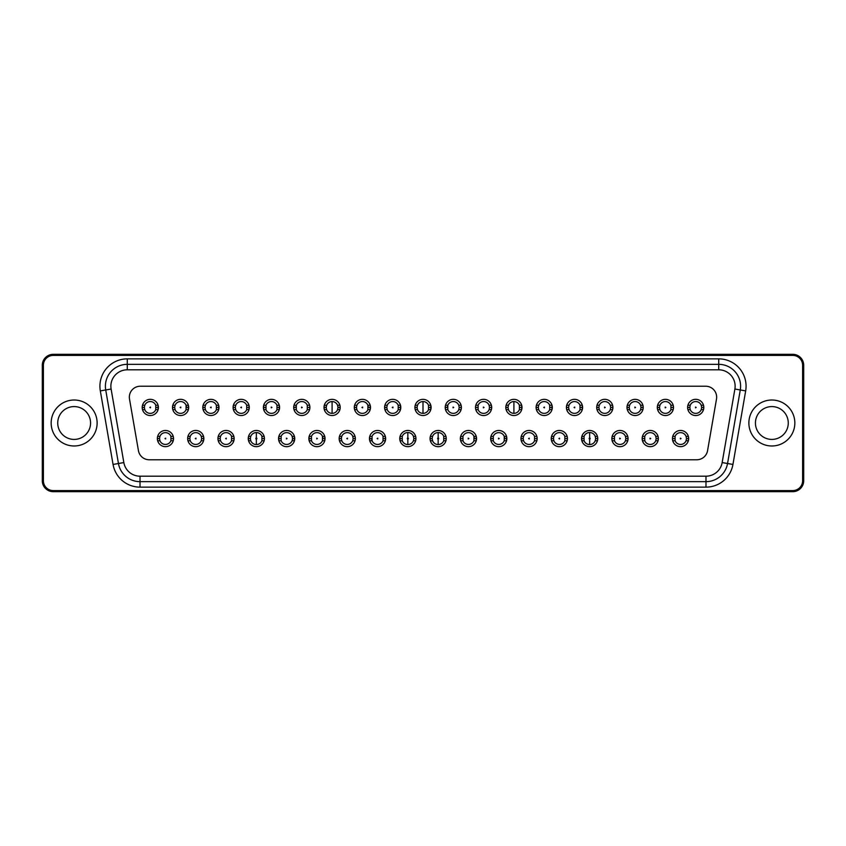 <?xml version="1.0" encoding="UTF-8"?>
<svg xmlns="http://www.w3.org/2000/svg" width="846" height="846" viewBox="0 0 846 846"><rect width="100%" height="100%" fill="white"/><g stroke="black" fill="none" stroke-linecap="round" stroke-linejoin="round"><path stroke-width="1.27" d="M407.846 439.085L407.846 444.562A6.017 6.017 0 0 1 402.273 440.755L402.252 436.377A6.017 6.017 0 0 1 407.846 432.518L407.846 437.995A0.55 0.55 0 0 0 407.328 438.545A0.55 0.55 0 0 0 407.846 439.085A0.55 0.55 0 0 0 408.375 438.545A0.55 0.55 0 0 0 407.846 437.995M341.361 437.921A5.911 5.911 0 0 1 341.742 436.377L341.329 438.545L339.151 438.566L339.447 440.755A8.1 8.1 0 0 0 355.045 440.755L355.352 438.566L353.152 438.566L352.719 440.755A5.911 5.911 0 0 1 341.763 440.755L341.329 438.566M353.152 438.566L352.74 436.377A5.911 5.911 0 0 0 341.742 436.377L339.447 436.377L339.151 438.566M337.988 407.603A5.911 5.911 0 0 0 332.097 401.554L332.097 413.366A5.911 5.911 0 0 0 337.586 409.623L337.998 407.434L340.198 407.434L339.891 405.245A8.1 8.1 0 0 0 324.304 405.245L323.997 407.434L326.207 407.434L326.609 409.623A5.911 5.911 0 0 0 332.097 413.366M340.081 406.069A8.1 8.1 0 0 0 339.891 405.245L337.565 405.245L337.998 407.434M354.411 406.069A8.1 8.1 0 0 1 354.601 405.245L354.305 407.434L356.494 407.434L356.917 405.245A5.911 5.911 0 0 1 367.883 405.245L367.904 409.623A5.911 5.911 0 0 1 356.896 409.623L356.494 407.434A5.911 5.911 0 0 1 356.494 407.264M354.305 407.434L354.601 409.623A8.1 8.1 0 0 0 370.199 409.623L370.199 405.245L367.883 405.245A5.911 5.911 0 0 1 368.306 407.603M369.565 439.931A8.1 8.1 0 0 0 385.342 440.755L385.342 436.377A8.1 8.1 0 0 0 369.755 436.377L369.755 440.755L372.081 440.755L372.06 436.377A5.911 5.911 0 0 1 383.058 436.377L383.037 440.755A5.911 5.911 0 0 1 371.648 438.397M371.648 438.566L369.448 438.566M384.719 406.069A8.1 8.1 0 0 1 384.898 405.245L384.602 407.434L386.802 407.434L387.235 405.245A5.911 5.911 0 0 1 398.191 405.245L398.212 409.623A5.911 5.911 0 0 1 387.214 409.623L386.802 407.434A5.911 5.911 0 0 1 386.812 407.264M407.846 444.562A6.017 6.017 0 0 0 413.419 440.755L413.842 438.566L415.946 438.566L415.65 436.377A8.1 8.1 0 0 0 400.052 436.377L400.052 440.755A8.1 8.1 0 0 1 399.862 439.931M401.85 438.566L399.756 438.566M384.602 407.434L384.898 409.623A8.1 8.1 0 0 0 400.496 409.623L400.496 405.245A8.1 8.1 0 0 1 400.687 406.069M398.625 407.434L400.803 407.434M368.306 407.434L370.495 407.434M385.649 438.566L383.471 438.566M340.081 408.798A8.1 8.1 0 0 1 339.891 409.623L340.198 407.434M355.352 438.566L355.045 436.377A8.1 8.1 0 0 0 339.267 437.202M339.151 438.736A8.1 8.1 0 0 0 339.235 439.772M339.267 439.931A8.1 8.1 0 0 0 339.447 440.755L341.763 440.755M352.719 440.755L355.045 440.755A8.1 8.1 0 0 0 355.235 439.931M355.257 439.772A8.1 8.1 0 0 0 355.341 438.736M355.341 438.397A8.1 8.1 0 0 0 355.257 437.361M355.235 437.202A8.1 8.1 0 0 0 355.045 436.377L352.74 436.377M339.235 437.361A8.1 8.1 0 0 0 339.151 438.397M369.448 438.736A8.1 8.1 0 0 0 369.543 439.772M383.037 440.755L385.342 440.755A8.1 8.1 0 0 0 385.533 439.931M385.554 439.772A8.1 8.1 0 0 0 385.649 438.736M385.649 438.397A8.1 8.1 0 0 0 385.554 437.361M385.533 437.202A8.1 8.1 0 0 0 385.342 436.377L383.058 436.377M372.06 436.377L369.755 436.377A8.1 8.1 0 0 0 369.565 437.202M369.543 437.361A8.1 8.1 0 0 0 369.448 438.397M354.305 407.603A8.1 8.1 0 0 0 354.389 408.639M354.411 408.798A8.1 8.1 0 0 0 354.601 409.623L356.896 409.623M367.904 409.623L370.199 409.623A8.1 8.1 0 0 0 370.379 408.798M370.411 408.639A8.1 8.1 0 0 0 370.495 407.603M370.495 407.264A8.1 8.1 0 0 0 370.411 406.228M370.379 406.069A8.1 8.1 0 0 0 354.601 405.245L356.917 405.245M354.389 406.228A8.1 8.1 0 0 0 354.305 407.264M384.602 407.603A8.1 8.1 0 0 0 384.687 408.639M384.719 408.798A8.1 8.1 0 0 0 384.898 409.623L387.214 409.623M398.212 409.623L400.496 409.623A8.1 8.1 0 0 0 400.687 408.798M400.708 408.639A8.1 8.1 0 0 0 400.793 407.603M400.793 407.264A8.1 8.1 0 0 0 400.708 406.228M384.687 406.228A8.1 8.1 0 0 0 384.602 407.264M387.235 405.245L384.898 405.245A8.1 8.1 0 0 1 400.496 405.245L398.191 405.245M407.846 432.518A6.017 6.017 0 0 1 413.44 436.377L413.842 438.566M415.83 439.931A8.1 8.1 0 0 1 400.052 440.755L402.273 440.755M415.946 438.736A8.1 8.1 0 0 1 415.862 439.772M399.841 439.772A8.1 8.1 0 0 1 399.756 438.736M399.756 438.397A8.1 8.1 0 0 1 399.841 437.361M399.862 437.202A8.1 8.1 0 0 1 400.052 436.377L402.252 436.377M413.44 436.377L415.65 436.377A8.1 8.1 0 0 1 415.83 437.202M415.862 437.361A8.1 8.1 0 0 1 415.946 438.397M415.946 438.566L415.65 440.755L413.419 440.755M417.078 407.434L417.501 405.245A5.911 5.911 0 0 1 423 401.554L423 413.366A5.911 5.911 0 0 1 417.48 409.623L417.078 407.434L414.9 407.434L415.206 405.245A8.1 8.1 0 0 0 415.016 406.069M415.016 408.798A8.1 8.1 0 0 0 415.206 409.623L414.9 407.434M256.349 432.518L256.349 437.995A0.55 0.55 0 0 1 256.867 438.545A0.55 0.55 0 0 1 256.349 439.085L256.349 444.562A6.017 6.017 0 0 0 261.922 440.755L261.943 436.377A6.017 6.017 0 0 0 250.754 436.377L250.353 438.566L248.248 438.566L248.555 440.755A8.1 8.1 0 0 0 264.333 439.931M322.865 438.736A5.911 5.911 0 0 0 311.455 436.377L311.476 440.755A5.911 5.911 0 0 0 322.432 440.755L322.453 436.377L324.748 436.377L324.748 440.755A8.1 8.1 0 0 0 324.927 439.931M332.097 401.554A5.911 5.911 0 0 0 326.207 407.603M324.113 406.069A8.1 8.1 0 0 1 324.304 405.245L326.63 405.245L326.207 407.434M295.889 407.434L293.699 407.434L294.006 405.245L296.322 405.245L296.301 409.623A5.911 5.911 0 0 0 307.299 409.623L307.278 405.245A5.911 5.911 0 0 0 295.889 407.603M307.711 407.455L309.9 407.434L309.594 409.623A8.1 8.1 0 0 1 294.006 409.623L293.699 407.434M278.662 439.931A8.1 8.1 0 0 0 294.45 440.755L292.124 440.755L292.547 438.566A5.911 5.911 0 0 0 281.136 436.377L281.158 440.755A5.911 5.911 0 0 0 292.547 438.566L292.145 436.377L294.45 436.377L294.45 440.755A8.1 8.1 0 0 0 294.63 439.931M276.98 409.623L276.959 405.245A5.911 5.911 0 0 0 266.004 405.245L265.982 409.623A5.911 5.911 0 0 0 276.98 409.623L279.296 409.623A8.1 8.1 0 0 1 263.698 409.623L263.698 405.245A8.1 8.1 0 0 1 279.296 405.245L279.296 409.623A8.1 8.1 0 0 0 279.487 408.798M277.393 407.455L279.592 407.434M262.345 438.566L264.449 438.566L264.142 440.755L261.922 440.755M248.364 437.202A8.1 8.1 0 0 1 264.142 436.377L264.449 438.566M265.57 407.434L263.402 407.434M281.158 440.755L278.852 440.755L278.852 436.377A8.1 8.1 0 0 1 294.63 437.202M292.547 438.566L294.746 438.566M278.546 438.566L280.735 438.566M337.586 409.623L339.891 409.623A8.1 8.1 0 0 1 324.304 409.623L323.997 407.434M308.97 439.931A8.1 8.1 0 0 0 309.15 440.755L309.15 436.377A8.1 8.1 0 0 1 324.927 437.202M322.865 438.566L325.044 438.566M308.853 438.566L311.042 438.566M325.044 438.736A8.1 8.1 0 0 1 324.959 439.772M308.938 439.772A8.1 8.1 0 0 1 308.853 438.736M308.853 438.397A8.1 8.1 0 0 1 308.938 437.361M308.97 437.202A8.1 8.1 0 0 1 309.15 436.377L311.455 436.377M324.959 437.361A8.1 8.1 0 0 1 325.044 438.397M311.476 440.755L309.15 440.755A8.1 8.1 0 0 0 324.748 440.755L322.432 440.755M294.746 438.736A8.1 8.1 0 0 1 294.662 439.772M278.641 439.772A8.1 8.1 0 0 1 278.556 438.736M278.556 438.397A8.1 8.1 0 0 1 278.641 437.361M278.662 437.202A8.1 8.1 0 0 1 278.852 436.377L281.136 436.377M294.662 437.361A8.1 8.1 0 0 1 294.746 438.397M340.198 407.603A8.1 8.1 0 0 1 340.103 408.639M326.609 409.623L324.304 409.623A8.1 8.1 0 0 1 324.113 408.798M324.092 408.639A8.1 8.1 0 0 1 323.997 407.603M323.997 407.264A8.1 8.1 0 0 1 324.092 406.228M340.103 406.228A8.1 8.1 0 0 1 340.198 407.264M309.9 407.434L309.594 405.245A8.1 8.1 0 0 0 293.816 406.069M309.9 407.603A8.1 8.1 0 0 1 309.805 408.639M309.784 408.798A8.1 8.1 0 0 1 309.594 409.623L307.299 409.623M296.301 409.623L294.006 409.623A8.1 8.1 0 0 1 293.816 408.798M293.795 408.639A8.1 8.1 0 0 1 293.699 407.603M293.699 407.264A8.1 8.1 0 0 1 293.795 406.228M307.278 405.245L309.594 405.245A8.1 8.1 0 0 1 309.784 406.069M309.805 406.228A8.1 8.1 0 0 1 309.9 407.264M279.592 407.603A8.1 8.1 0 0 1 279.508 408.639M265.982 409.623L263.698 409.623A8.1 8.1 0 0 1 263.518 408.798M263.487 408.639A8.1 8.1 0 0 1 263.402 407.603M263.402 407.264A8.1 8.1 0 0 1 263.487 406.228M263.518 406.069A8.1 8.1 0 0 1 263.698 405.245L266.004 405.245M276.959 405.245L279.296 405.245A8.1 8.1 0 0 1 279.487 406.069M279.508 406.228A8.1 8.1 0 0 1 279.592 407.264M256.349 444.562A6.017 6.017 0 0 1 250.776 440.755L250.353 438.566M248.248 438.736A8.1 8.1 0 0 0 248.343 439.772M248.364 439.931A8.1 8.1 0 0 0 248.555 440.755L250.776 440.755M264.354 439.772A8.1 8.1 0 0 0 264.449 438.736M264.449 438.397A8.1 8.1 0 0 0 264.354 437.361M264.333 437.202A8.1 8.1 0 0 0 264.142 436.377L261.943 436.377M248.343 437.361A8.1 8.1 0 0 0 248.248 438.397M250.754 436.377L248.555 436.377L248.248 438.566M189.98 437.202A5.911 5.911 0 0 1 190.244 436.377L189.832 438.545L187.653 438.566L187.949 440.755A8.1 8.1 0 0 0 203.548 440.755L203.844 438.566L201.644 438.566L201.221 440.755A5.911 5.911 0 0 1 190.265 440.755L189.832 438.566M201.644 438.566L201.242 436.377A5.911 5.911 0 0 0 190.244 436.377L187.949 436.377L187.653 438.566M159.513 438.545L159.926 436.377A5.911 5.911 0 0 1 170.924 436.377L170.903 440.755A5.911 5.911 0 0 1 159.947 440.755L159.513 438.545L157.345 438.566L157.652 440.755A8.1 8.1 0 0 0 173.24 440.755L173.546 438.566L171.336 438.566M142.308 406.069A8.1 8.1 0 0 1 142.498 405.245L142.202 407.434L144.359 407.434L144.782 405.245A5.911 5.911 0 0 1 155.749 405.245L155.77 409.623A5.911 5.911 0 0 1 144.761 409.623L144.359 407.434A5.911 5.911 0 0 1 144.359 407.264M172.616 406.069A8.1 8.1 0 0 1 172.796 405.245L172.499 407.434L174.667 407.434L175.101 405.245A5.911 5.911 0 0 1 186.057 405.245L186.078 409.623A5.911 5.911 0 0 1 175.08 409.623L174.667 407.434A5.911 5.911 0 0 1 174.678 407.264M172.499 407.434L172.796 409.623A8.1 8.1 0 0 0 188.394 409.623L188.394 405.245L186.057 405.245A5.911 5.911 0 0 1 186.49 407.603M202.913 406.069A8.1 8.1 0 0 1 203.103 405.245L202.797 407.434L204.986 407.434L205.419 405.245A5.911 5.911 0 0 1 216.375 405.245L216.396 409.623A5.911 5.911 0 0 1 205.398 409.623L204.986 407.434A5.911 5.911 0 0 1 204.986 407.264M220.14 438.545L220.552 436.377A5.911 5.911 0 0 1 231.55 436.377L231.529 440.755A5.911 5.911 0 0 1 220.573 440.755L220.15 438.566L217.951 438.566L218.247 440.755A8.1 8.1 0 0 0 233.845 440.755L234.141 438.566L231.963 438.566M233.21 406.069A8.1 8.1 0 0 1 233.401 405.245L233.094 407.434L235.304 407.434L235.738 405.245A5.911 5.911 0 0 1 246.694 405.245L246.715 409.623A5.911 5.911 0 0 1 235.717 409.623L235.304 407.434A5.911 5.911 0 0 1 235.304 407.264M57.729 423A16.412 16.412 0 0 0 82.358 437.213A16.412 16.412 0 0 0 82.358 408.787A16.412 16.412 0 0 0 57.729 423M51.162 423A22.979 22.979 0 0 1 85.636 403.098A22.979 22.979 0 0 1 85.636 442.902A22.979 22.979 0 0 1 51.162 423M233.094 407.434L233.401 409.623A8.1 8.1 0 0 0 248.999 409.623L248.999 405.245A8.1 8.1 0 0 1 249.179 406.069M247.127 407.434L249.295 407.434M202.797 407.434L203.103 409.623A8.1 8.1 0 0 0 218.691 409.623L218.691 405.245A8.1 8.1 0 0 1 218.881 406.069M216.809 407.434L218.998 407.434M234.141 438.566L233.845 436.377A8.1 8.1 0 0 0 218.247 436.377L217.951 438.566M173.546 438.566L173.24 436.377A8.1 8.1 0 0 0 157.652 436.377L157.345 438.566M142.202 407.434L142.498 409.623A8.1 8.1 0 0 0 158.096 409.623L158.096 405.245A8.1 8.1 0 0 1 158.276 406.069M156.172 407.434L158.392 407.434M186.49 407.434L188.7 407.434M203.844 438.566L203.548 436.377A8.1 8.1 0 0 0 187.759 437.202M142.202 407.603A8.1 8.1 0 0 0 142.287 408.639M142.308 408.798A8.1 8.1 0 0 0 142.498 409.623L144.761 409.623M155.77 409.623L158.096 409.623A8.1 8.1 0 0 0 158.276 408.798M158.308 408.639A8.1 8.1 0 0 0 158.392 407.603M158.392 407.264A8.1 8.1 0 0 0 158.308 406.228M142.287 406.228A8.1 8.1 0 0 0 142.202 407.264M144.782 405.245L142.498 405.245A8.1 8.1 0 0 1 158.096 405.245L155.749 405.245M157.345 438.736A8.1 8.1 0 0 0 157.441 439.772M157.462 439.931A8.1 8.1 0 0 0 157.652 440.755L159.947 440.755M170.903 440.755L173.24 440.755A8.1 8.1 0 0 0 173.43 439.931M173.451 439.772A8.1 8.1 0 0 0 173.546 438.736M173.546 438.397A8.1 8.1 0 0 0 173.451 437.361M173.43 437.202A8.1 8.1 0 0 0 173.24 436.377L170.924 436.377M159.926 436.377L157.652 436.377A8.1 8.1 0 0 0 157.462 437.202M157.441 437.361A8.1 8.1 0 0 0 157.345 438.397M187.653 438.736A8.1 8.1 0 0 0 187.738 439.772M187.759 439.931A8.1 8.1 0 0 0 187.949 440.755L190.265 440.755M201.221 440.755L203.548 440.755A8.1 8.1 0 0 0 203.727 439.931M203.759 439.772A8.1 8.1 0 0 0 203.844 438.736M203.844 438.397A8.1 8.1 0 0 0 203.759 437.361M203.727 437.202A8.1 8.1 0 0 0 203.548 436.377L201.242 436.377M187.738 437.361A8.1 8.1 0 0 0 187.653 438.397M217.951 438.736A8.1 8.1 0 0 0 218.035 439.772M218.067 439.931A8.1 8.1 0 0 0 218.247 440.755L220.573 440.755M231.529 440.755L233.845 440.755A8.1 8.1 0 0 0 234.035 439.931M234.056 439.772A8.1 8.1 0 0 0 234.141 438.736M234.141 438.397A8.1 8.1 0 0 0 234.056 437.361M234.035 437.202A8.1 8.1 0 0 0 233.845 436.377L231.55 436.377M220.552 436.377L218.247 436.377A8.1 8.1 0 0 0 218.067 437.202M218.035 437.361A8.1 8.1 0 0 0 217.951 438.397M172.499 407.603A8.1 8.1 0 0 0 172.584 408.639M172.616 408.798A8.1 8.1 0 0 0 172.796 409.623L175.08 409.623M186.078 409.623L188.394 409.623A8.1 8.1 0 0 0 188.584 408.798M188.605 408.639A8.1 8.1 0 0 0 188.69 407.603M188.69 407.264A8.1 8.1 0 0 0 188.605 406.228M188.584 406.069A8.1 8.1 0 0 0 172.796 405.245L175.101 405.245M172.584 406.228A8.1 8.1 0 0 0 172.499 407.264M202.797 407.603A8.1 8.1 0 0 0 202.892 408.639M202.913 408.798A8.1 8.1 0 0 0 203.103 409.623L205.398 409.623M216.396 409.623L218.691 409.623A8.1 8.1 0 0 0 218.881 408.798M218.903 408.639A8.1 8.1 0 0 0 218.998 407.603M218.998 407.264A8.1 8.1 0 0 0 218.903 406.228M202.892 406.228A8.1 8.1 0 0 0 202.797 407.264M205.419 405.245L203.103 405.245A8.1 8.1 0 0 1 218.691 405.245L216.375 405.245M233.105 407.603A8.1 8.1 0 0 0 233.189 408.639M233.21 408.798A8.1 8.1 0 0 0 233.401 409.623L235.717 409.623M246.715 409.623L248.999 409.623A8.1 8.1 0 0 0 249.179 408.798M249.21 408.639A8.1 8.1 0 0 0 249.295 407.603M249.295 407.264A8.1 8.1 0 0 0 249.21 406.228M233.189 406.228A8.1 8.1 0 0 0 233.105 407.264M235.738 405.245L233.401 405.245A8.1 8.1 0 0 1 248.999 405.245L246.694 405.245M138.448 450.696A10.945 10.945 0 0 0 149.224 459.769L696.776 459.769A10.945 10.945 0 0 0 707.552 450.696L716.499 399.037A10.945 10.945 0 0 0 705.712 386.231L140.288 386.231A10.945 10.945 0 0 0 129.501 399.037L138.448 450.696M140.013 487.137A27.358 27.358 0 0 1 113.057 464.443L123.844 462.572A16.412 16.412 0 0 0 140.013 476.192L140.013 487.137L705.987 487.137L705.987 481.66L140.013 481.66A21.89 21.89 0 0 1 118.451 463.502L105.718 389.964A21.89 21.89 0 0 1 127.281 364.34L718.719 364.34L718.719 369.808A16.412 16.412 0 0 1 734.888 389.033L722.156 462.572A16.412 16.412 0 0 1 705.987 476.192L705.987 481.66A21.89 21.89 0 0 0 727.549 463.502L740.282 389.964A21.89 21.89 0 0 0 718.719 364.34L718.719 358.863L127.281 358.863L127.281 369.808A16.412 16.412 0 0 0 111.112 389.033L100.325 390.894A27.358 27.358 0 0 1 127.281 358.863M42.3 480.729A10.945 10.945 0 0 0 53.245 491.674L792.755 491.674A10.945 10.945 0 0 0 803.7 480.729L803.7 365.271A10.945 10.945 0 0 0 792.755 354.326L792.755 355.415L53.245 355.415A9.845 9.845 0 0 0 43.389 365.271L42.3 365.271L42.3 480.729L43.389 480.729L43.389 365.271M792.755 355.415A9.845 9.845 0 0 1 802.611 365.271L802.611 480.729A9.845 9.845 0 0 1 792.755 490.585L53.245 490.585A9.845 9.845 0 0 1 43.389 480.729M792.755 354.326L53.245 354.326A10.945 10.945 0 0 0 42.3 365.271M438.154 432.518L438.154 437.995A0.55 0.55 0 0 1 438.672 438.545A0.55 0.55 0 0 1 438.154 439.085L438.154 444.562A6.017 6.017 0 0 0 443.727 440.755L443.748 436.377A6.017 6.017 0 0 0 432.56 436.377L432.158 438.566L430.054 438.566L430.35 440.755A8.1 8.1 0 0 0 446.138 439.931M504.66 438.736A5.911 5.911 0 0 0 493.26 436.377L493.281 440.755A5.911 5.911 0 0 0 504.237 440.755L504.258 436.377L506.553 436.377L506.553 440.755A8.1 8.1 0 0 0 506.733 439.931M508.002 407.434L508.435 405.245A5.911 5.911 0 0 1 513.903 401.554L513.903 413.366A5.911 5.911 0 0 1 508.414 409.623L508.002 407.434L505.802 407.434L506.109 405.245A8.1 8.1 0 0 0 505.919 406.069M477.694 407.434L475.505 407.434L475.801 405.245A8.1 8.1 0 0 1 491.399 405.245L491.695 407.434L489.506 407.434L489.083 405.245A5.911 5.911 0 0 0 478.117 405.245L478.096 409.623A5.911 5.911 0 0 0 489.104 409.623L489.506 407.455A5.911 5.911 0 0 0 489.506 407.264M474.352 438.736A5.911 5.911 0 0 0 462.942 436.377L462.963 440.755A5.911 5.911 0 0 0 473.919 440.755L473.94 436.377L476.245 436.377L476.245 440.755A8.1 8.1 0 0 0 476.435 439.931M447.375 407.434L445.197 407.434L445.504 405.245A8.1 8.1 0 0 1 461.102 405.245L461.398 407.434L459.198 407.434L458.765 405.245A5.911 5.911 0 0 0 447.809 405.245L447.788 409.623A5.911 5.911 0 0 0 458.786 409.623L459.198 407.455A5.911 5.911 0 0 0 459.188 407.264M445.313 406.069A8.1 8.1 0 0 1 445.504 405.245L447.809 405.245A5.911 5.911 0 0 0 447.375 407.603M444.15 438.566L446.244 438.566L445.948 440.755L443.727 440.755M430.17 437.202A8.1 8.1 0 0 1 445.948 436.377L446.244 438.566M461.398 407.434L461.102 409.623A8.1 8.1 0 0 1 445.504 409.623L445.197 407.434M491.695 407.434L491.399 409.623A8.1 8.1 0 0 1 475.801 409.623L475.505 407.434M460.467 439.931A8.1 8.1 0 0 0 460.658 440.755L460.658 436.377A8.1 8.1 0 0 1 476.435 437.202M474.352 438.566L476.552 438.566M460.351 438.566L462.529 438.566M505.919 408.798A8.1 8.1 0 0 0 506.109 409.623L505.802 407.434M490.765 439.931A8.1 8.1 0 0 0 490.955 440.755L490.955 436.377A8.1 8.1 0 0 1 506.733 437.202M504.671 438.566L506.849 438.566M490.648 438.566L492.848 438.566M506.849 438.736A8.1 8.1 0 0 1 506.765 439.772M490.743 439.772A8.1 8.1 0 0 1 490.659 438.736M490.659 438.397A8.1 8.1 0 0 1 490.743 437.361M490.765 437.202A8.1 8.1 0 0 1 490.955 436.377L493.26 436.377M506.765 437.361A8.1 8.1 0 0 1 506.849 438.397M493.281 440.755L490.955 440.755A8.1 8.1 0 0 0 506.553 440.755L504.237 440.755M476.552 438.736A8.1 8.1 0 0 1 476.457 439.772M460.446 439.772A8.1 8.1 0 0 1 460.351 438.736M460.351 438.397A8.1 8.1 0 0 1 460.446 437.361M460.467 437.202A8.1 8.1 0 0 1 460.658 436.377L462.942 436.377M476.457 437.361A8.1 8.1 0 0 1 476.552 438.397M462.963 440.755L460.658 440.755A8.1 8.1 0 0 0 476.245 440.755L473.919 440.755M491.695 407.603A8.1 8.1 0 0 1 491.611 408.639M491.589 408.798A8.1 8.1 0 0 1 491.399 409.623L489.104 409.623M478.096 409.623L475.801 409.623A8.1 8.1 0 0 1 475.621 408.798M475.589 408.639A8.1 8.1 0 0 1 475.505 407.603M475.505 407.264A8.1 8.1 0 0 1 475.589 406.228M475.621 406.069A8.1 8.1 0 0 1 475.801 405.245L478.117 405.245M489.083 405.245L491.399 405.245A8.1 8.1 0 0 1 491.589 406.069M491.611 406.228A8.1 8.1 0 0 1 491.695 407.264M461.398 407.603A8.1 8.1 0 0 1 461.313 408.639M461.282 408.798A8.1 8.1 0 0 1 461.102 409.623L458.786 409.623M447.788 409.623L445.504 409.623A8.1 8.1 0 0 1 445.313 408.798M445.292 408.639A8.1 8.1 0 0 1 445.208 407.603M445.208 407.264A8.1 8.1 0 0 1 445.292 406.228M458.765 405.245L461.102 405.245A8.1 8.1 0 0 1 461.282 406.069M461.313 406.228A8.1 8.1 0 0 1 461.398 407.264M438.154 444.562A6.017 6.017 0 0 1 432.581 440.755L432.158 438.566M430.054 438.736A8.1 8.1 0 0 0 430.138 439.772M430.17 439.931A8.1 8.1 0 0 0 430.35 440.755L432.581 440.755M446.159 439.772A8.1 8.1 0 0 0 446.244 438.736M446.244 438.397A8.1 8.1 0 0 0 446.159 437.361M446.138 437.202A8.1 8.1 0 0 0 445.948 436.377L443.748 436.377M430.138 437.361A8.1 8.1 0 0 0 430.054 438.397M432.56 436.377L430.35 436.377L430.054 438.566M423 401.554A5.911 5.911 0 0 1 428.499 405.245L428.52 409.623A5.911 5.911 0 0 1 423 413.366M417.48 409.623L415.206 409.623A8.1 8.1 0 0 0 430.794 409.623L430.794 405.245A8.1 8.1 0 0 1 430.984 406.069M428.922 407.434L431.1 407.434M414.9 407.603A8.1 8.1 0 0 0 414.995 408.639M428.52 409.623L430.794 409.623A8.1 8.1 0 0 0 430.984 408.798M431.005 408.639A8.1 8.1 0 0 0 431.1 407.603M431.1 407.264A8.1 8.1 0 0 0 431.005 406.228M414.995 406.228A8.1 8.1 0 0 0 414.9 407.264M417.501 405.245L415.206 405.245A8.1 8.1 0 0 1 430.794 405.245L428.499 405.245M589.651 439.085L589.651 444.562A6.017 6.017 0 0 1 584.078 440.755L584.057 436.377A6.017 6.017 0 0 1 589.651 432.518L589.651 437.995A0.55 0.55 0 0 0 589.133 438.545A0.55 0.55 0 0 0 589.651 439.085A0.55 0.55 0 0 0 590.18 438.545A0.55 0.55 0 0 0 589.651 437.995M523.135 438.545L523.547 436.377A5.911 5.911 0 0 1 534.545 436.377L534.524 440.755A5.911 5.911 0 0 1 523.568 440.755L523.135 438.545L520.956 438.566L521.252 440.755A8.1 8.1 0 0 0 536.85 440.755L537.147 438.566L534.958 438.566M513.903 401.554A5.911 5.911 0 0 1 519.37 405.245L519.391 409.623A5.911 5.911 0 0 1 513.903 413.366M536.216 406.069A8.1 8.1 0 0 1 536.406 405.245L536.1 407.434L538.289 407.434L538.722 405.245A5.911 5.911 0 0 1 549.678 405.245L549.699 409.623A5.911 5.911 0 0 1 538.701 409.623L538.289 407.434A5.911 5.911 0 0 1 538.299 407.264M553.453 438.545L553.855 436.377A5.911 5.911 0 0 1 564.864 436.377L564.842 440.755A5.911 5.911 0 0 1 553.876 440.755L553.453 438.545L551.254 438.566L551.55 440.755A8.1 8.1 0 0 0 567.148 440.755L567.455 438.566L565.265 438.566M568.607 407.455L569.041 405.245A5.911 5.911 0 0 1 579.996 405.245L580.018 409.623A5.911 5.911 0 0 1 569.02 409.623L568.607 407.455L566.408 407.434L566.704 409.623A8.1 8.1 0 0 0 582.302 409.623L582.302 405.245A8.1 8.1 0 0 1 582.482 406.069M589.651 444.562A6.017 6.017 0 0 0 595.224 440.755L595.647 438.566L597.752 438.566L597.445 436.377A8.1 8.1 0 0 0 581.858 436.377L581.858 440.755A8.1 8.1 0 0 1 581.667 439.931M583.655 438.566L581.551 438.566M580.43 407.434L582.598 407.434M536.1 407.434L536.406 409.623A8.1 8.1 0 0 0 551.994 409.623L551.994 405.245A8.1 8.1 0 0 1 552.184 406.069M550.112 407.434L552.301 407.434M567.455 438.566L567.148 436.377A8.1 8.1 0 0 0 551.55 436.377L551.254 438.566M508.414 409.623L506.109 409.623A8.1 8.1 0 0 0 521.696 409.623L521.696 405.245A8.1 8.1 0 0 1 521.887 406.069M519.793 407.434L522.003 407.434M537.147 438.566L536.85 436.377A8.1 8.1 0 0 0 521.252 436.377L520.956 438.566M520.956 438.736A8.1 8.1 0 0 0 521.041 439.772M521.073 439.931A8.1 8.1 0 0 0 521.252 440.755L523.568 440.755M534.524 440.755L536.85 440.755A8.1 8.1 0 0 0 537.03 439.931M537.062 439.772A8.1 8.1 0 0 0 537.147 438.736M537.147 438.397A8.1 8.1 0 0 0 537.062 437.361M537.03 437.202A8.1 8.1 0 0 0 536.85 436.377L534.545 436.377M523.547 436.377L521.252 436.377A8.1 8.1 0 0 0 521.073 437.202M521.041 437.361A8.1 8.1 0 0 0 520.956 438.397M551.254 438.736A8.1 8.1 0 0 0 551.338 439.772M551.37 439.931A8.1 8.1 0 0 0 551.55 440.755L553.876 440.755M564.842 440.755L567.148 440.755A8.1 8.1 0 0 0 567.338 439.931M567.359 439.772A8.1 8.1 0 0 0 567.444 438.736M567.444 438.397A8.1 8.1 0 0 0 567.359 437.361M567.338 437.202A8.1 8.1 0 0 0 567.148 436.377L564.864 436.377M553.855 436.377L551.55 436.377A8.1 8.1 0 0 0 551.37 437.202M551.338 437.361A8.1 8.1 0 0 0 551.254 438.397M505.802 407.603A8.1 8.1 0 0 0 505.897 408.639M519.391 409.623L521.696 409.623A8.1 8.1 0 0 0 521.887 408.798M521.908 408.639A8.1 8.1 0 0 0 522.003 407.603M522.003 407.264A8.1 8.1 0 0 0 521.908 406.228M505.897 406.228A8.1 8.1 0 0 0 505.802 407.264M508.435 405.245L506.109 405.245A8.1 8.1 0 0 1 521.696 405.245L519.37 405.245M536.1 407.603A8.1 8.1 0 0 0 536.195 408.639M536.216 408.798A8.1 8.1 0 0 0 536.406 409.623L538.701 409.623M549.699 409.623L551.994 409.623A8.1 8.1 0 0 0 552.184 408.798M552.205 408.639A8.1 8.1 0 0 0 552.301 407.603M552.301 407.264A8.1 8.1 0 0 0 552.205 406.228M536.195 406.228A8.1 8.1 0 0 0 536.1 407.264M538.722 405.245L536.406 405.245A8.1 8.1 0 0 1 551.994 405.245L549.678 405.245M566.408 407.603A8.1 8.1 0 0 0 566.492 408.639M566.513 408.798A8.1 8.1 0 0 0 566.704 409.623L569.02 409.623M580.018 409.623L582.302 409.623A8.1 8.1 0 0 0 582.482 408.798M582.513 408.639A8.1 8.1 0 0 0 582.598 407.603M582.598 407.264A8.1 8.1 0 0 0 582.513 406.228M566.408 407.434L566.704 405.245A8.1 8.1 0 0 0 566.513 406.069M566.492 406.228A8.1 8.1 0 0 0 566.408 407.264M569.041 405.245L566.704 405.245A8.1 8.1 0 0 1 582.302 405.245L579.996 405.245M589.651 432.518A6.017 6.017 0 0 1 595.246 436.377L595.647 438.566M597.636 439.931A8.1 8.1 0 0 1 581.858 440.755L584.078 440.755M597.752 438.736A8.1 8.1 0 0 1 597.657 439.772M581.646 439.772A8.1 8.1 0 0 1 581.551 438.736M581.551 438.397A8.1 8.1 0 0 1 581.646 437.361M581.667 437.202A8.1 8.1 0 0 1 581.858 436.377L584.057 436.377M595.246 436.377L597.445 436.377A8.1 8.1 0 0 1 597.636 437.202M597.657 437.361A8.1 8.1 0 0 1 597.752 438.397M597.752 438.566L597.445 440.755L595.224 440.755M658.347 438.736A8.1 8.1 0 0 1 658.262 439.772M658.241 439.931A8.1 8.1 0 0 1 658.051 440.755L658.347 438.566L656.168 438.566A5.911 5.911 0 0 0 656.168 438.397M656.168 438.736A5.911 5.911 0 0 0 656.168 438.566L655.756 436.377A5.911 5.911 0 0 0 644.758 436.377L644.779 440.755A5.911 5.911 0 0 0 655.735 440.755L658.051 440.755A8.1 8.1 0 0 1 642.273 439.931M642.241 439.772A8.1 8.1 0 0 1 642.156 438.736M642.156 438.397A8.1 8.1 0 0 1 642.241 437.361M642.273 437.202A8.1 8.1 0 0 1 658.241 437.202M658.262 437.361A8.1 8.1 0 0 1 658.347 438.397M673.501 407.603A8.1 8.1 0 0 1 673.416 408.639M673.384 408.798A8.1 8.1 0 0 1 657.416 408.798M657.395 408.639A8.1 8.1 0 0 1 657.31 407.603M657.31 407.264A8.1 8.1 0 0 1 657.395 406.228M657.416 406.069A8.1 8.1 0 0 1 657.606 405.245L657.3 407.434L659.51 407.434L659.922 409.623A5.911 5.911 0 0 1 659.51 407.264M657.3 407.434L657.606 409.623L659.922 409.623A5.911 5.911 0 0 0 670.92 409.623L670.899 405.245A5.911 5.911 0 0 0 659.943 405.245L657.606 405.245A8.1 8.1 0 0 1 673.384 406.069M673.416 406.228A8.1 8.1 0 0 1 673.501 407.264M612.895 407.603A8.1 8.1 0 0 1 612.811 408.639M612.79 408.798A8.1 8.1 0 0 1 596.821 408.798M596.79 408.639A8.1 8.1 0 0 1 596.705 407.603M596.705 407.264A8.1 8.1 0 0 1 596.79 406.228M596.821 406.069A8.1 8.1 0 0 1 597.001 405.245L596.705 407.434L598.873 407.434L599.285 409.623A5.911 5.911 0 0 0 610.283 409.623L610.696 407.455A5.911 5.911 0 0 0 610.696 407.264M610.262 405.245L612.599 405.245L612.906 407.434L610.696 407.434L610.262 405.245A5.911 5.911 0 0 0 599.306 405.245L597.001 405.245A8.1 8.1 0 0 1 612.79 406.069M612.811 406.228A8.1 8.1 0 0 1 612.895 407.264M643.203 407.603A8.1 8.1 0 0 1 643.108 408.639M643.087 408.798A8.1 8.1 0 0 1 627.119 408.798M627.098 408.639A8.1 8.1 0 0 1 627.002 407.603M627.002 407.264A8.1 8.1 0 0 1 627.098 406.228M627.119 406.069A8.1 8.1 0 0 1 627.309 405.245L627.002 407.434L629.191 407.434L629.604 409.623A5.911 5.911 0 0 0 640.602 409.623L641.014 407.455A5.911 5.911 0 0 0 641.014 407.264M640.581 405.245L642.897 405.245L643.203 407.434L641.014 407.434L640.581 405.245A5.911 5.911 0 0 0 629.625 405.245L627.309 405.245A8.1 8.1 0 0 1 643.087 406.069M643.108 406.228A8.1 8.1 0 0 1 643.203 407.264M703.798 407.603A8.1 8.1 0 0 1 703.713 408.639M703.692 408.798A8.1 8.1 0 0 1 687.724 408.798M687.692 408.639A8.1 8.1 0 0 1 687.608 407.603M687.608 407.264A8.1 8.1 0 0 1 687.692 406.228M687.724 406.069A8.1 8.1 0 0 1 687.904 405.245L687.608 407.434L689.828 407.434L690.23 409.623A5.911 5.911 0 0 0 701.239 409.623L701.641 407.455A5.911 5.911 0 0 0 701.641 407.264M701.641 407.603A5.911 5.911 0 0 0 701.641 407.455L701.218 405.245A5.911 5.911 0 0 0 690.251 405.245L687.904 405.245A8.1 8.1 0 0 1 703.692 406.069M703.713 406.228A8.1 8.1 0 0 1 703.798 407.264M628.049 438.736A8.1 8.1 0 0 1 627.965 439.772M627.933 439.931A8.1 8.1 0 0 1 627.753 440.755L628.049 438.566L625.86 438.545A5.911 5.911 0 0 0 625.85 438.397M625.86 438.545L625.448 436.377A5.911 5.911 0 0 0 614.45 436.377L614.471 440.755A5.911 5.911 0 0 0 625.427 440.755L627.753 440.755A8.1 8.1 0 0 1 611.965 439.931M611.944 439.772A8.1 8.1 0 0 1 611.859 438.736M611.859 438.397A8.1 8.1 0 0 1 611.944 437.361M611.965 437.202A8.1 8.1 0 0 1 627.933 437.202M627.965 437.361A8.1 8.1 0 0 1 628.049 438.397M688.655 438.736A8.1 8.1 0 0 1 688.559 439.772M688.538 439.931A8.1 8.1 0 0 1 688.348 440.755L688.655 438.566L686.487 438.566A5.911 5.911 0 0 0 686.487 438.397M686.487 438.736A5.911 5.911 0 0 0 686.487 438.566L686.074 436.377A5.911 5.911 0 0 0 675.076 436.377L675.097 440.755A5.911 5.911 0 0 0 686.053 440.755L688.348 440.755A8.1 8.1 0 0 1 672.57 439.931M672.549 439.772A8.1 8.1 0 0 1 672.454 438.736M672.454 438.397A8.1 8.1 0 0 1 672.549 437.361M672.57 437.202A8.1 8.1 0 0 1 688.538 437.202M688.559 437.361A8.1 8.1 0 0 1 688.655 438.397M656.168 438.566L655.735 440.755M686.487 438.566L686.053 440.755M690.251 405.245L689.828 407.434M701.641 407.455L703.798 407.434L703.502 409.623L701.239 409.623M670.899 405.245L673.205 405.245L673.501 407.434L671.333 407.434A5.911 5.911 0 0 0 671.322 407.264M659.943 405.245L659.51 407.434M629.625 405.245L629.191 407.434M625.85 438.736A5.911 5.911 0 0 0 625.85 438.566L625.427 440.755M599.306 405.245L598.873 407.434M788.271 423A16.412 16.412 0 0 1 763.642 437.213A16.412 16.412 0 0 1 763.642 408.787A16.412 16.412 0 0 1 788.271 423M794.838 423A22.979 22.979 0 0 0 760.364 403.098A22.979 22.979 0 0 0 760.364 442.902A22.979 22.979 0 0 0 794.838 423M599.285 409.623L597.001 409.623L596.705 407.434M612.906 407.434L612.599 409.623L610.283 409.623M629.604 409.623L627.309 409.623L627.002 407.434M643.203 407.434L642.897 409.623L640.602 409.623M625.448 436.377L627.753 436.377L628.049 438.566M614.471 440.755L612.155 440.755L611.859 438.566L612.155 436.377L614.45 436.377M611.859 438.566L614.037 438.566M686.074 436.377L688.348 436.377L688.655 438.566M675.097 440.755L672.76 440.755L672.454 438.566L672.76 436.377L675.076 436.377M672.454 438.566L674.664 438.566M690.23 409.623L687.904 409.623L687.608 407.434M673.501 407.434L673.205 409.623L670.92 409.623M655.756 436.377L658.051 436.377L658.347 438.566M644.779 440.755L642.452 440.755L642.156 438.566L642.452 436.377L644.758 436.377M642.156 438.566L644.356 438.566M701.218 405.245L703.502 405.245L703.798 407.434M346.807 438.545L347.463 438.915L347.463 438.165L346.807 438.545M361.961 407.455L362.617 407.835L362.617 407.085L361.961 407.455M377.115 438.545L377.771 438.915L377.771 438.165L377.115 438.545M392.28 407.455L392.935 407.835L392.935 407.085L392.28 407.455M317.398 438.545L316.742 438.915L316.742 438.165L317.398 438.545M332.097 407.899L332.097 407.021M302.234 407.455L301.578 407.835L301.578 407.085L302.234 407.455M287.08 438.545L286.424 438.915L286.424 438.165L287.08 438.545M271.926 407.455L271.259 407.835L271.259 407.085L271.926 407.455M256.349 437.995A0.55 0.55 0 0 0 255.82 438.545A0.55 0.55 0 0 0 256.349 439.085M195.299 438.545L195.955 438.915L195.955 438.165L195.299 438.545M164.981 438.545L165.647 438.915L165.647 438.165L164.981 438.545M149.827 407.455L150.482 407.835L150.482 407.085L149.827 407.455M180.145 407.455L180.801 407.835L180.801 407.085L180.145 407.455M210.464 407.455L211.119 407.835L211.119 407.085L210.464 407.455M225.618 438.545L226.273 438.915L226.273 438.165L225.618 438.545M240.772 407.455L241.427 407.835L241.427 407.085L240.772 407.455M111.112 389.033L123.844 462.572M113.057 464.443L100.325 390.894M53.245 490.585L53.245 491.674M53.245 354.326L53.245 355.415M499.193 438.545L498.537 438.915L498.537 438.165L499.193 438.545M484.039 407.455L483.383 407.835L483.383 407.085L484.039 407.455M468.885 438.545L468.229 438.915L468.229 438.165L468.885 438.545M453.72 407.455L453.065 407.835L453.065 407.085L453.72 407.455M438.154 437.995A0.55 0.55 0 0 0 437.625 438.545A0.55 0.55 0 0 0 438.154 439.085M423 407.899L423 407.021M140.013 476.192L705.987 476.192M792.755 490.585L792.755 491.674M127.281 369.808L718.719 369.808M705.987 487.137A27.358 27.358 0 0 0 732.943 464.443L745.675 390.894A27.358 27.358 0 0 0 718.719 358.863M528.602 438.545L529.258 438.915L529.258 438.165L528.602 438.545M513.903 407.899L513.903 407.021M543.767 407.455L544.422 407.835L544.422 407.085L543.767 407.455M558.92 438.545L559.576 438.915L559.576 438.165L558.92 438.545M574.074 407.455L574.741 407.835L574.741 407.085L574.074 407.455M650.701 438.545L650.045 438.915L650.045 438.165L650.701 438.545M681.019 438.545L680.353 438.915L680.353 438.165L681.019 438.545M696.173 407.455L695.518 407.835L695.518 407.085L696.173 407.455M665.855 407.455L665.199 407.835L665.199 407.085L665.855 407.455M635.536 407.455L634.881 407.835L634.881 407.085L635.536 407.455M620.382 438.545L619.727 438.915L619.727 438.165L620.382 438.545M605.228 407.455L604.573 407.835L604.573 407.085L605.228 407.455M734.888 389.033L745.675 390.894M732.943 464.443L722.156 462.572M802.611 480.729L803.7 480.729M802.611 365.271L803.7 365.271"/></g></svg>
